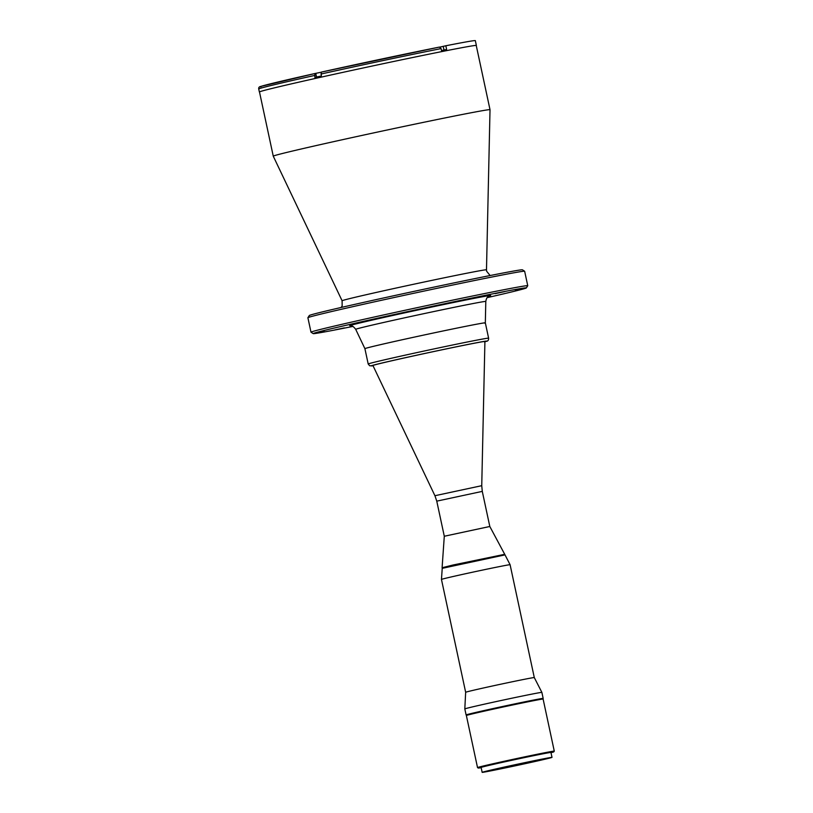 <?xml version="1.0" encoding="UTF-8"?>
<svg xmlns="http://www.w3.org/2000/svg" width="813" height="813" viewBox="0 0 813 813"><rect width="100%" height="100%" fill="white"/><g stroke="black" fill="none" stroke-linecap="round" stroke-linejoin="round"><path stroke-width="1.22" d="M373.584 365.22A57.266 0.884 167.9 0 0 372.923 365.504L372.923 365.504A57.266 0.884 167.9 0 1 373.584 365.22A57.266 0.884 167.9 0 1 433.126 351.694A57.266 0.884 167.9 0 1 484.914 341.501L484.914 341.501A57.266 0.884 167.9 0 0 433.126 351.694A57.266 0.884 167.9 0 0 373.584 365.22M372.923 365.504L434.925 495.717L481.743 485.686L482.282 491.387L489.812 526.489L444.294 536.255M484.253 341.775A57.266 0.884 167.9 0 0 484.914 341.501L481.743 485.686M484.619 323.147A61.575 0.955 167.9 0 0 485.331 322.852A61.575 0.955 167.9 0 0 429.752 333.787A61.575 0.955 167.9 0 0 365.616 348.36A61.575 0.955 167.9 0 0 364.905 348.665L368.198 364A61.575 0.955 -12.1 0 1 368.909 363.696A61.575 0.955 -12.1 0 1 432.933 349.143A61.575 0.955 -12.1 0 1 488.613 338.188L485.331 322.842A61.575 0.955 167.9 0 0 429.64 333.808A61.575 0.955 167.9 0 0 365.616 348.36A61.575 0.955 167.9 0 0 364.905 348.665L355.708 329.326C351.623 324.041 350.901 326.613 350.159 325.861M365.86 321.013L356.277 323.056L365.86 321.013M504.7 291.603L495.117 293.645L504.7 291.603M344.336 327.883L334.763 329.926L344.336 327.883M437.475 305.373L432.445 306.44L437.475 305.373M324.082 331.013L319.052 332.09L324.082 331.013M520.432 289.428L515.401 290.495L520.432 289.428M487.231 297.629A108.993 1.687 167.9 0 0 525.076 288.442A108.993 1.687 167.9 0 0 526.326 287.934L527.739 285.739A110.842 1.717 167.9 0 0 527.749 285.709L524.649 271.268A110.842 1.717 167.9 0 0 524.629 271.237L522.434 269.825A108.993 1.687 167.9 0 0 423.065 289.428A108.993 1.687 167.9 0 0 310.566 314.997A108.993 1.687 167.9 0 0 309.326 315.505L307.903 317.7A110.842 1.717 167.9 0 0 307.893 317.731L310.993 332.182A110.842 1.717 167.9 0 0 311.013 332.202L313.208 333.625A108.993 1.687 167.9 0 0 352.832 326.44M524.629 271.237A110.842 1.717 167.9 0 0 423.583 291.176A110.842 1.717 167.9 0 0 309.174 317.182A110.842 1.717 167.9 0 0 307.903 317.7M527.749 285.709A110.842 1.717 167.9 0 0 427.516 305.444A110.842 1.717 167.9 0 0 312.273 331.633A110.842 1.717 167.9 0 0 310.993 332.182M526.326 287.934A108.993 1.687 167.9 0 0 428.593 307.131A108.993 1.687 167.9 0 0 314.438 333.056A108.993 1.687 167.9 0 0 313.208 333.625M273.259 156.167L259.489 91.96A110.842 1.717 167.9 0 1 260.77 91.412A110.842 1.717 167.9 0 1 376.013 65.223A110.842 1.717 167.9 0 1 476.245 45.487L490.015 109.704A110.842 1.717 167.9 0 0 389.783 129.44A110.842 1.717 167.9 0 0 274.54 155.618A110.842 1.717 167.9 0 0 273.259 156.167A110.842 1.717 167.9 0 0 273.259 156.177L342.1 300.759L342.151 305.932L341.145 307.477M259.51 92.042A110.964 1.717 -12.1 0 1 259.377 91.991A110.964 1.717 -12.1 0 1 384.488 63.424A110.964 1.717 -12.1 0 1 476.367 45.467A110.964 1.717 -12.1 0 1 476.266 45.569M321.074 72.255L314.885 73.536L314.875 77.408A110.964 1.717 -12.1 0 1 321.308 75.985L321.328 72.103A109.115 1.697 -12.1 0 1 439.427 47.083L321.318 72.103M439.427 47.083L441.083 48.597L441.5 50.518A110.964 1.717 -12.1 0 1 446.622 49.502L445.829 45.772L439.914 47.103M445.829 45.772A110.964 1.717 -12.1 0 1 475.341 40.65L476.367 45.467M482.282 491.387L436.764 501.143L444.294 536.245L489.812 526.489L504.721 554.314L453.054 565.005L442.099 567.738L442.231 568.338L504.853 554.913L442.231 568.338L441.459 579.425A35.101 0.549 -12.1 0 1 441.459 579.425A35.101 0.549 -12.1 0 1 441.866 579.252A35.101 0.549 -12.1 0 1 478.278 570.98A35.101 0.549 -12.1 0 1 510.097 564.71A35.101 0.549 -12.1 0 1 510.097 564.72L534.293 677.575A35.101 0.549 -12.1 0 1 534.293 677.575L541.875 692.391A39.41 0.61 -12.1 0 0 506.164 699.424A39.41 0.61 -12.1 0 0 465.27 708.723A39.41 0.61 -12.1 0 0 464.812 708.916L465.656 692.28A35.101 0.549 -12.1 0 1 465.656 692.28A35.101 0.549 -12.1 0 1 466.062 692.107A35.101 0.549 -12.1 0 1 502.485 683.835A35.101 0.549 -12.1 0 1 534.293 677.564M467.079 714.861A39.41 0.61 -12.1 0 1 466.103 714.932A39.41 0.61 -12.1 0 1 466.56 714.739A39.41 0.61 -12.1 0 1 507.536 705.43A39.41 0.61 -12.1 0 1 543.165 698.418A39.41 0.61 -12.1 0 1 542.718 698.611A39.41 0.61 -12.1 0 1 542.251 698.753M534.202 700.511L533.074 700.796M476.266 712.971L475.138 713.164M474.274 713.062L534.944 700.054M467.241 715.196A39.105 0.61 -12.1 0 1 466.479 715.237A39.105 0.61 -12.1 0 1 466.926 715.044A39.105 0.61 -12.1 0 1 507.586 705.806A39.105 0.61 -12.1 0 1 542.942 698.845A39.105 0.61 -12.1 0 1 542.495 699.038A39.105 0.61 -12.1 0 1 542.22 699.119M466.479 715.237L466.459 715.115A39.105 0.61 -12.1 0 1 466.906 714.922A39.105 0.61 -12.1 0 1 507.556 705.684A39.105 0.61 -12.1 0 1 542.921 698.723L542.942 698.845M473.054 713.723A32.947 0.508 -12.1 0 1 504.66 706.527A32.947 0.508 -12.1 0 1 536.346 700.156M551.001 752.686A38.628 0.6 167.9 0 0 553.795 751.862A38.628 0.6 167.9 0 0 521.814 758.102A38.628 0.6 167.9 0 0 478.268 768.051A38.628 0.6 167.9 0 0 481.154 767.665M477.536 767.584A39.248 0.61 -12.1 0 1 477.526 767.574A39.248 0.61 -12.1 0 1 521.783 757.472A39.248 0.61 -12.1 0 1 554.273 751.121A39.248 0.61 -12.1 0 1 554.273 751.131L543.114 699.058A39.248 0.61 -12.1 0 0 510.615 705.41A39.248 0.61 -12.1 0 0 466.367 715.511L477.526 767.574L478.268 768.051M511.733 766.568A35.711 0.559 -12.1 0 1 482.16 772.35A35.711 0.559 -12.1 0 1 522.434 763.153A35.711 0.559 -12.1 0 1 552.007 757.381A35.711 0.559 -12.1 0 1 511.733 766.568M482.16 772.35L481.113 767.442A35.711 0.559 -12.1 0 1 521.377 758.244A35.711 0.559 -12.1 0 1 550.95 752.462L552.007 757.381M521.763 763.366L547.627 758.316L536.997 760.968L486.54 771.415L521.763 763.366M488.613 338.188C488.674 340.149 487.891 341.206 486.276 341.338L484.914 341.734A59.115 0.915 167.9 0 0 486.042 341.399A59.115 0.915 167.9 0 0 437.77 350.677A59.115 0.915 167.9 0 0 371.805 365.596A59.115 0.915 167.9 0 0 373.025 365.718L369.661 365.769L368.198 364M349.692 325.596A72.52 1.128 167.9 0 1 430.616 307.284A72.52 1.128 167.9 0 1 489.822 295.912A72.52 1.128 167.9 0 1 489.202 296.095L489.436 296.003C488.643 297.05 486.784 295.881 485.798 301.44A66.524 1.037 167.9 0 0 425.758 313.259A66.524 1.037 167.9 0 0 356.47 329.001A66.524 1.037 167.9 0 0 355.708 329.326M490.117 275.536L486.631 271.227L486.489 269.804A73.841 1.148 167.9 0 0 419.854 282.924A73.841 1.148 167.9 0 0 342.954 300.393A73.841 1.148 167.9 0 0 342.1 300.759M441.083 48.597A110.964 1.717 167.9 0 0 383.848 60.416A110.964 1.717 167.9 0 0 320.891 74.054M314.468 75.487A110.964 1.717 167.9 0 0 258.727 88.973C258.504 87.53 259.205 86.686 260.841 86.422L314.885 73.536A109.115 1.697 -12.1 0 0 261.003 86.808M316.542 77.042L315.759 73.373M444.02 50.02L443.237 46.371M434.925 495.717L436.764 501.143M486.489 269.804L490.015 109.704M485.331 322.852L485.798 301.44M259.377 91.991L258.727 88.973M444.294 536.245L442.099 567.738M504.721 554.314L510.097 564.71M465.656 692.28L441.459 579.435M466.103 714.932L464.812 708.916M543.165 698.418L541.875 692.391M553.795 751.862L554.273 751.131"/></g></svg>
